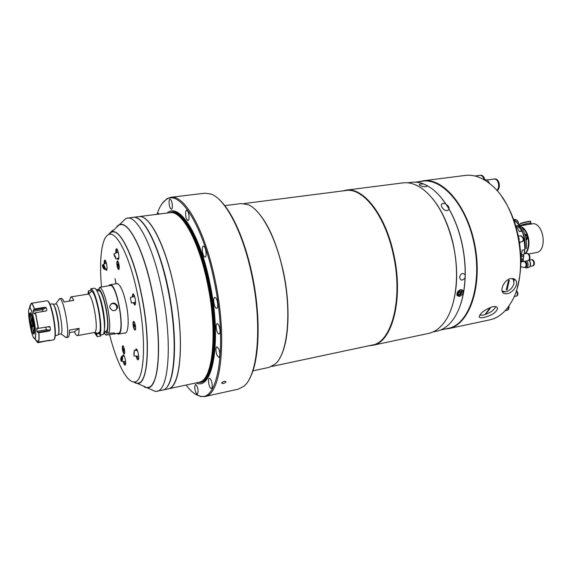 <?xml version="1.0" encoding="UTF-8"?>
<svg xmlns="http://www.w3.org/2000/svg" width="572" height="572" viewBox="0 0 572 572"><rect width="100%" height="100%" fill="white"/><g stroke="black" fill="none" stroke-linecap="round" stroke-linejoin="round"><path stroke-width="0.86" d="M108.694 285.728L109.967 284.749C116.667 282.118 125.604 331.767 118.804 333.991L116.845 333.64M98.992 289.103L97.219 289.396L96.747 290.776M104.14 331.438L106.757 330.966C110.031 323.945 103.732 291.656 98.92 290.633L99.585 287.358L110.081 285.514C116.581 282.961 125.239 331.052 118.661 333.233L105.92 335.092L104.161 333.061M99.585 287.358C105.055 288.095 112.412 325.003 108.723 333.419L109.974 333.19C113.556 332.84 115.251 333.033 115.072 333.769L114.321 334.105M89.039 293.55L91.198 291.806L91.17 290.726C95.982 291.97 102.517 324.896 99.521 333.004L99.263 332.196L96.575 333.898L99.592 333.354M58.866 299.32L59.545 298.72C63.628 296.932 70.549 335.821 66.452 337.509L64.786 336.686M53.21 304.354L55.713 303.947L59.559 298.72L61.34 298.427C62.119 298.341 63.042 299.521 64.107 301.973L73.709 300.407C72.615 297.976 71.664 296.804 70.849 296.904L69.298 301.129M74.41 331.767C75.554 334.427 76.562 335.714 77.434 335.614L77.735 335.485C78.629 334.792 79.072 332.425 79.065 328.385L74.41 331.767L69.419 332.647M55.713 303.947C58.773 302.695 64.071 332.489 61.025 333.869L66.18 337.637L68.247 337.187C69.09 336.5 69.498 334.134 69.455 330.08L79.065 328.385M60.818 333.969L58.33 334.413M52.338 303.896L52.388 303.882C55.505 302.445 61.054 333.59 57.936 335.02L57.65 335.135M117.603 306.163C114.922 302.037 112.326 301.995 109.803 306.02L109.817 307.479C112.212 311.618 114.786 311.754 117.539 307.893L117.603 306.163M110.896 303.989C113.764 302.953 115.723 303.875 116.781 306.742L116.724 308.458L115.565 310.331M53.489 304.719C56.521 306.985 60.575 330.838 58.466 333.976M99.521 333.004L99.914 335.013C103.418 326.598 96.067 289.532 90.791 288.76L91.17 290.726M91.098 290.369L88.51 290.783L88.939 293.572M87.888 294.158L88.51 290.783M96.575 333.898L96.832 334.684L95.181 332.546M101.172 334.784L100.765 336.029L97.219 336.672L96.832 334.684M97.219 336.672L94.423 332.568M90.791 288.76L94.373 288.188C99.728 288.946 107.078 325.947 103.503 334.363L99.914 335.013M103.546 334.234L104.125 331.374M98.827 289.589C103.768 290.819 110.274 323.452 107.157 331.538L108.723 333.419M106.757 330.966L107.157 331.538M98.92 290.633L96.854 290.962M98.019 293.329C102.238 299.921 106.056 322.386 104.261 330.001M105.92 335.092L104.14 332.425M104.233 332.518L107.479 331.924M104.376 333.24L103.99 332.89M31.167 319.519L31.124 319.512C31.667 319.962 32.154 321.729 32.583 324.825L34.284 327.227M32.726 325.096L32.518 327.377L31.753 325.983L32.668 325.825M29.901 319.691L29.637 319.197C29.322 315.88 29.379 313.842 29.808 313.091L31.038 319.576C30.766 320.72 30.981 322.772 31.682 325.733L31.674 329.601M31.524 329.572L29.694 319.777M31.081 319.533L30.051 312.934C30.559 312.991 31.181 314.257 31.918 316.738L31.96 320.577L32.389 317.081M32.061 317.245L33.927 327.213M32.654 325.568L31.682 325.733M32.611 325.118L34.341 327.82M33.984 327.806C34.291 331.174 34.227 333.19 33.777 333.862L32.783 328.5L34.048 334.055M34.134 333.976L33.777 333.862M33.698 333.934L33.626 333.969C33.104 334.034 32.447 332.732 31.66 330.073L31.753 325.983M47.054 300.729L47.104 300.722C49.049 301.272 51.115 306.899 53.303 317.603C55.484 330.623 55.641 338.038 53.768 339.861L53.711 339.868M49.478 326.533L38.453 328.357L36.965 327.949L36.901 331.388L46.175 329.772L50.386 330.051L50.107 327.155L47.476 326.798M49.743 326.633L50.107 327.155M50.386 330.051L49.449 330.952L38.903 332.797C39.253 337.652 39.125 340.776 38.517 342.163L36.579 340.333L36.15 340.697L36.958 340.555M49.785 340.247L38.517 342.163M49.814 340.283L37.874 342.7L36.15 340.697M49.449 330.952L46.425 330.881L37.673 332.411L38.903 332.797M37.673 332.411L36.901 331.388M33.133 311.254L33.483 309.995L42.235 308.558L44.988 307.243L46.168 307.672L42.407 309.731L33.133 311.254L34.227 313.985L35.528 312.741L38.453 328.357M47.912 301.094C49.793 302.445 51.702 307.943 53.654 317.589C55.67 329.393 55.92 336.608 54.404 339.239M30.345 312.705L30.051 312.934C30.974 312.255 32.132 315.265 33.505 321.979C34.821 330.058 34.863 334.055 33.626 333.969L33.977 334.091M30.909 303.947L30.309 305.448M30.759 304.762L30.366 305.734M29.987 305.498L29.708 306.249L30.102 305.777M42.514 301.487L31.274 303.267C32.118 303.217 33.176 305.112 34.442 308.966L33.483 309.995M30.588 304.79L31.253 303.274M44.988 307.243L34.442 308.966M45.939 311.018L46.904 310.131L46.168 307.672M46.904 310.131L46.096 310.996L35.528 312.741M49.042 340.276L49.356 340.647L49.042 340.276M48.248 340.84L47.834 340.49M432.089 198.062C441.477 209.381 448.427 224.346 452.96 242.957C458.444 268.382 457.8 290.555 451.036 309.459C457.8 290.555 458.444 268.382 452.96 242.957C448.427 224.346 441.477 209.381 432.089 198.062M372.536 345.345L428.55 333.412C434.784 332.075 440.268 328.035 445.016 321.3C456.392 305.405 459.995 272.88 452.802 242.914C446.339 217.424 436.236 199.413 422.486 188.874C415.787 184.084 409.273 182.089 402.953 182.89L346.132 190.147C362.991 187.044 384.942 214.121 393.407 252.717C404.132 297.676 392.435 342.807 372.536 345.345L369.076 345.731M342.742 190.926L346.132 190.147M244.094 203.539L345.86 190.526C362.641 187.444 384.484 214.414 392.914 252.845C403.596 297.604 391.956 342.549 372.15 345.08L356.871 348.327M255.04 209.359C266.945 220.685 276.333 241.212 283.212 270.956C290.776 305.398 289.125 341.942 280.216 357.336M356.914 348.319L271.807 366.445M358.358 347.969L362.855 347.054M295.731 361.304L300.851 360.26M224.796 205.641L241.198 203.546L248.269 204.726C261.025 209.881 275.84 236.951 283.004 270.942C291.992 311.504 287.809 353.482 275.354 363.942L269.069 367.396L252.895 370.842M224.295 381.281C221.178 382.668 220.871 383.419 223.359 383.54C226.491 382.21 226.798 381.452 224.295 381.281C221.178 382.668 220.871 383.419 223.366 383.54C226.491 382.21 226.798 381.452 224.295 381.281M133.247 217.331L138.832 216.616C149.363 214.164 165.794 245.467 174.403 288.867C184.992 339.532 180.823 388.195 168.132 388.91L168.382 388.853C179.901 386.801 184.384 345.781 176.176 298.377C168.096 250.951 150.286 214.271 138.832 216.616L170.814 212.584C182.368 211.504 199.099 241.92 207.464 283.412C217.825 331.974 212.97 379.458 199.657 382.139L162.877 390.025C174.188 388.023 178.457 346.925 170.234 299.385C162.126 251.823 144.494 215.008 133.247 217.331L133.061 217.353M196.11 382.947C213.063 391.513 222.079 339.954 209.824 282.847C199.871 233.283 178.743 201.837 167.203 212.991M216.459 329.529C217.16 332.482 218.025 333.998 219.055 334.084C220.07 333.519 220.292 331.56 219.727 328.206C219.026 325.253 218.161 323.738 217.131 323.652C216.116 324.231 215.894 326.183 216.459 329.529M194.68 387.187C195.102 391.319 196.01 393.672 197.404 394.251L198.155 391.52C197.733 387.373 196.825 385.013 195.431 384.434L194.68 387.187M218.561 198.963C231.088 209.416 244.702 238.967 252.052 274.202C261.368 317.253 259.566 362.433 249.22 379.207M204.733 396.56L238.231 389.167L243.743 386.314C257.936 375.983 262.591 324.682 251.58 274.181C242.793 231.76 225.189 198.791 211.047 194.065L204.898 193.2L170.835 197.297C184.413 194.344 204.933 229.908 215.108 280.166C227.713 338.96 221.028 395.374 204.733 396.56L200.636 396.553L194.487 393.557M162.155 203.518L166.974 198.656L170.835 197.297M186.122 385.078C190.776 391.312 195.345 394.945 199.814 395.974C218.34 402.81 227.835 344.458 214.085 280.437C202.931 225.153 179.679 189.454 166.395 199.471C162.512 201.923 159.402 206.864 157.071 214.285M216.967 355.233L218.904 357.443C220.22 356.156 220.17 353.317 218.769 348.934L216.845 346.746C215.537 348.033 215.572 350.865 216.967 355.233M215.844 307.95L216.688 308.322C218.59 308.279 217.696 299.528 215.608 297.762L214.786 297.411C212.884 297.469 213.764 306.134 215.844 307.95M205.291 256.928C207.286 255.941 205.427 245.56 203.367 246.16L203.096 246.275C201.122 247.347 202.981 257.615 205.041 257.028L205.291 256.928M172.379 205.541C172.029 201.709 171.25 199.564 170.027 199.113C169.341 199.335 169.019 200.572 169.069 202.81C169.412 206.628 170.199 208.766 171.421 209.223C172.108 209.002 172.422 207.779 172.379 205.541M159.173 214.021L158.251 213.242L157.586 214.221M188.967 219.24C189.26 214.457 188.46 211.418 186.572 210.117L185.657 211.59C185.378 216.366 186.179 219.398 188.066 220.685L188.967 219.24M208.801 383.783C209.531 386.858 210.403 388.452 211.418 388.552C212.312 388.031 212.491 386.193 211.947 383.033C211.218 379.951 210.346 378.364 209.338 378.264C208.437 378.786 208.258 380.63 208.801 383.783M149.499 388.817L155.441 391.462L162.262 390.161C174.717 389.503 178.636 340.74 168.054 289.918C159.445 246.375 143.2 214.943 132.876 217.374L126.004 218.397L121.271 222.865M156.728 391.341C168.954 390.74 172.644 341.892 162.069 290.905C153.46 247.226 137.387 215.687 127.256 218.096M144.416 387.122L147.097 387.744C159.059 389.718 162.863 342.864 152.602 293.164C144.223 250.386 128.593 220.234 119.355 224.667L117.031 226.14M135.021 382.897L137.423 383.44C148.127 385.02 151.165 341.598 141.763 295.753C134.077 256.277 119.97 228.106 111.654 231.932L109.567 233.233M141.513 385.256L146.947 387.68L149.442 387.037C159.595 383.233 161.79 338.645 152.438 293.207C144.83 254.497 131.088 225.225 121.807 224.56L119.241 224.782L114.908 228.864M115.451 228.35L118.912 225.089M126.055 226.669C134.899 233.197 146.032 260.231 152.545 293.207C160.625 332.711 160.274 373.116 152.76 383.648M146.532 387.494L142.192 385.564M110.274 232.611L112.713 230.251L110.274 232.611M108.601 234.606L111.218 232.346M117.31 233.662C125.354 239.489 135.628 264.85 141.706 295.796C149.22 332.768 149.049 370.52 142.192 379.93M133.262 381.889L137.273 383.376L139.218 382.89C148.47 379.801 150.272 338.224 141.599 295.796C134.527 259.581 121.893 232.16 113.528 231.86L111.533 232.039L108.237 234.77M109.552 334.527C116.366 361.704 126.462 382.275 134.041 381.932C144.316 383.39 147.104 341.162 138.002 296.653C130.552 258.315 116.96 230.852 108.959 234.47C101.716 236.651 98.977 259.266 101.501 287.051M117.131 266.037C117.639 268.354 118.19 269.498 118.776 269.469C119.355 268.89 119.412 267.203 118.947 264.428C118.497 262.326 117.989 261.175 117.432 260.975C116.738 261.318 116.638 263.006 117.131 266.037M133.169 302.659L134.806 305.09C135.657 304.497 135.771 302.331 135.149 298.591C134.477 295.552 133.734 293.972 132.918 293.851L132.175 297.054M133.955 302.502L135.164 304.79M133.319 326.305C133.884 328.836 134.492 330.094 135.149 330.065C135.721 329.508 135.779 327.878 135.321 325.175C134.82 322.88 134.256 321.621 133.626 321.4C132.933 321.714 132.833 323.352 133.319 326.305M122.601 350.293C123.137 352.724 123.702 353.932 124.296 353.925C124.789 353.424 124.825 351.923 124.396 349.421C123.917 347.204 123.388 345.981 122.816 345.767C122.215 346.053 122.143 347.562 122.601 350.293M136.05 356.041C136.722 358.537 137.402 359.809 138.088 359.852C138.86 359.316 138.946 357.3 138.352 353.811C137.659 350.672 136.901 349.034 136.079 348.891L135.442 350.45M136.865 356.063L138.431 359.538M136.508 349.056L136.2 350.464M123.995 361.483L125.425 364.864M123.216 361.44C123.852 363.885 124.481 365.136 125.104 365.193C125.79 364.693 125.854 362.805 125.297 359.509C124.646 356.535 123.945 354.969 123.209 354.833L122.673 356.12M123.623 355.019L123.388 356.156M105.441 269.19L106.428 270.377C107.157 269.82 107.229 267.775 106.642 264.257C106.07 261.59 105.455 260.196 104.798 260.081C104.247 260.324 104.068 261.647 104.261 264.042M106.113 268.933L106.757 270.063M105.205 260.289L104.976 263.771M117.861 258.294L118.526 259.359M117.167 258.573L118.182 259.652C119.005 259.052 119.105 256.871 118.49 253.117C117.882 250.329 117.217 248.877 116.488 248.763C115.851 249.042 115.644 250.5 115.859 253.146M124.439 333.047L125.196 333.104C128.564 332.918 129.215 318.797 126.326 304.583C123.352 291.048 120.163 284.012 116.752 283.483L116.066 283.783M116.91 248.949L116.609 252.838M133.347 294.015L132.961 296.904M115.952 283.805L115.022 278.578L116.044 283.791M136.872 383.197L133.655 381.924M122.451 359.795C122.765 357.657 122.565 356.42 121.865 356.077L120.971 357.65C120.656 359.781 120.856 361.018 121.564 361.361L122.451 359.795M121.178 357.95L121.6 360.603L122.236 359.488L121.815 356.835L121.178 357.95M134.327 351.587L133.941 355.991L134.327 351.587M133.848 354.347L134.127 351.208L133.848 354.347M131.431 302.988L130.323 297.44M114.25 255.605L116.087 259.016L113.928 253.925L114.25 255.605M115.551 257.1L114.236 254.654L114.464 255.856L115.78 258.294L115.551 257.1M103.589 268.704L104.733 269.462C105.412 268.704 105.162 267.324 103.99 265.329L102.853 264.579C102.174 265.329 102.417 266.709 103.589 268.704M103.932 265.816L103.117 265.272L103.646 268.218L104.461 268.761L103.932 265.816M118.554 262.863L117.603 261.483C117.045 261.89 116.974 263.37 117.396 265.916L118.783 268.94L119.262 267.346M118.447 266.538L117.925 263.885L118.447 266.538M118.518 266.023L118.068 266.094M118.375 264.686L117.811 264.772M135.435 329.451L135.628 327.72M134.87 323.437L133.726 321.943C132.618 322.379 134.027 329.915 135.142 329.522M134.077 324.624L134.399 324.446L134.792 325.539L134.549 326.991L134.077 324.624L134.434 324.56M134.806 325.775L134.155 325.897M123.852 347.383L123.001 346.246C122.515 346.603 122.472 347.919 122.858 350.207C123.302 352.245 123.781 353.317 124.296 353.41L124.696 352.037M123.388 348.541L123.895 351.122L123.388 348.541M123.788 349.206L123.273 349.306M407.593 182.804L411.583 182.296C415.537 181.789 419.619 182.375 423.831 184.055C413.341 183.333 424.031 188.531 427.756 185.964L431.824 188.631C436.815 192.364 441.512 197.504 445.903 204.054C435.943 200.515 444.551 214.829 449.12 209.288L449.034 209.037C454.49 218.525 458.672 229.372 461.575 241.57C464.271 253.196 465.479 264.714 465.2 276.14L465.15 274.803C462.691 272.444 460.832 273.28 459.581 277.313C460.639 280.845 462.469 280.995 465.072 277.756L465.2 276.14C464.85 287.587 463.084 297.676 459.888 306.399M415.394 182.139L423.037 181.16C441.634 177.899 464.914 203.217 473.187 239.654C483.769 282.06 469.955 325.325 448.083 328.399L440.547 330.001M427.913 186.05L425.025 184.563L427.906 186.05M441.455 198.019L445.903 204.054C435.935 200.522 444.573 214.836 449.12 209.288C454.483 218.726 458.601 229.479 461.475 241.548C464.064 252.695 465.293 263.785 465.15 274.803C462.684 272.451 460.832 273.28 459.581 277.313C460.639 280.845 462.469 280.995 465.072 277.756C464.242 294.902 460.517 308.465 453.903 318.447C449.034 325.511 443.364 329.737 436.901 331.124L432.968 331.96M449.034 209.037C449.263 207.271 448.305 205.727 446.167 204.404L449.034 209.037C449.256 207.271 448.305 205.72 446.167 204.404L449.034 209.037M460.603 289.682C457.514 291.077 456.392 293.093 457.235 295.731L459.438 296.425C462.626 295.095 463.763 293.086 462.848 290.412L460.603 289.682M423.831 184.055C413.327 183.34 424.052 188.531 427.756 185.964L423.831 184.055M465.072 277.756L465.15 274.803L465.072 277.756M461.411 289.639L462.126 291.856M457.2 295.281L456.928 295.088C459.259 296.053 461.018 295.03 462.19 292.027M460.775 293.214L459.166 294.387L457.865 293.779L458.172 292.006L459.781 290.833L461.082 291.441L460.775 293.214L459.573 292.235L457.965 293.4L459.166 294.387M459.573 292.235L459.809 290.848M457.965 293.171L459.731 290.869M448.441 328.664L490.283 319.755C498.519 317.796 505.476 312.033 511.146 302.445C530.094 272.772 518.833 206.542 491.133 184.806C482.432 177.492 473.795 174.367 465.229 175.425L423.294 180.795C443.543 177.535 468.461 207.407 475.311 247.547C482.396 287.652 469.04 324.51 448.906 328.557L444.616 329.136M502.016 197.104C507.807 205.262 512.398 214.9 515.787 226.019C522 247.869 522.515 268.282 517.345 287.237M483.933 317.453C491.856 315.465 496.403 312.419 497.576 308.315C497.182 306.749 495.481 306.213 492.471 306.721C484.934 309.502 480.509 312.82 479.193 316.673C479.343 317.825 480.923 318.082 483.933 317.453M507.214 293.658C513.17 292.807 519.162 283.934 515.544 280.008L510.803 278.507C504.983 279.401 499.907 289.024 502.688 292.363C503.639 293.608 505.147 294.037 507.214 293.658M419.519 181.61L423.294 180.795M448.555 328.292C469.555 324.174 482.811 284.019 473.852 242.621C465.158 201.151 437.873 174.153 418.01 182.411M502.352 291.784L504.761 291.913M514.135 281.045L513.556 278.635M479.686 315.229L483.176 315.158C489.875 313.163 494.044 310.324 495.681 306.642M490.19 308.415L489.375 308.58L485.535 313.849L490.19 308.415L485.95 313.756M519.648 243.422L519.476 242.306M497.011 190.683C499.056 189.389 499.756 186.93 499.127 183.297C498.269 180.352 496.875 178.893 494.944 178.929L494.744 178.957M496.918 190.576C498.734 189.132 499.342 186.729 498.727 183.355C497.869 180.402 496.475 178.943 494.544 178.979L494.387 179.007M496.825 190.462C498.477 188.932 498.998 186.579 498.398 183.397C497.547 180.452 496.153 178.986 494.222 179.022L487.258 179.944L489.789 183.683M474.91 175.997L480.065 175.332C481.903 175.311 483.233 176.734 484.055 179.601L487.258 179.944L484.942 180.251M484.806 179.658L484.777 179.508C483.948 176.641 482.618 175.218 480.78 175.239L480.587 175.275M484.412 179.708L484.377 179.558C483.554 176.691 482.225 175.268 480.387 175.289L480.223 175.318M520.899 259.709L520.899 260.181M520.899 261.383L521.006 260.167M519.455 242.135L521.8 241.734C522.994 241.298 523.43 240.097 523.108 238.145L520.806 235.828L518.382 236.236M518.94 239.11L519.111 240.068M518.783 238.281L519.219 239.06M518.682 237.752L519.019 238.238M522.114 241.67L522.243 241.656C523.43 241.22 523.866 240.025 523.544 238.066L521.121 235.778M521.9 241.713L522 241.699C523.187 241.262 523.623 240.068 523.301 238.109L520.906 235.814M523.237 239.196L522.994 237.745M514.092 296.532L516.187 296.11C517.252 295.695 517.631 294.587 517.324 292.771L516.259 290.826M516.502 296.039L516.616 296.017C517.689 295.61 518.06 294.494 517.753 292.685L516.366 290.497M516.287 296.082L516.38 296.067C517.446 295.66 517.824 294.544 517.517 292.735L516.309 290.669M517.453 293.879L517.038 291.927M502.109 291.105L505.812 291.791C509.866 290.597 512.583 287.852 513.985 283.569L513.341 279.093L512.655 278.435M509.323 280.244L508.501 280.402L506.249 289.947L507.071 289.789L509.323 280.244L507.071 289.789M507.028 310.317L507.142 310.303C508.386 309.845 508.88 308.544 508.622 306.399M507.285 310.26L507.428 310.238C508.737 309.738 509.216 308.344 508.858 306.063M505.126 310.725L506.914 310.346C508.1 309.931 508.608 308.708 508.429 306.671M523.916 236.779L522.129 231.16L524.038 236.829L524.996 249.685L523.916 236.779M518.125 226.884L519.319 225.547L516.366 225.725L519.369 231.617L522.129 231.16M519.126 225.275L513.82 219.248M520.877 262.891L523.888 256.142M521.256 256.578L523.895 256.106M523.995 255.755L522.536 254.84M524.996 249.685L522.243 250.171L521.206 256.378M518.468 224.295L519.319 225.547M514.714 219.998L516.294 221.571M514.364 219.698L516.616 221.936M528.12 260.639L528.263 260.618C529.708 260.081 530.23 258.63 529.836 256.263C529.236 254.261 528.256 253.289 526.912 253.346L526.776 253.382M527.877 260.682L527.985 260.668C529.429 260.131 529.958 258.68 529.565 256.313C528.957 254.311 527.985 253.339 526.64 253.396L526.526 253.417M522.479 261.676L527.77 260.71C529.207 260.174 529.736 258.723 529.343 256.349C528.735 254.347 527.763 253.382 526.419 253.439L524.188 253.832M523.366 257.786L523.216 261.032L521.435 262.005M521.843 261.282L523.216 261.032M521.564 261.79L522.894 261.547M528.628 253.997L537.015 252.438C546.939 250.121 544.201 225.325 533.79 223.631L523.208 225.339L519.262 225.461M525.053 253.682C531.667 248.713 529.386 230.866 521.614 226.834M520.356 226.219L519.047 225.854M524.617 253.753C530.809 248.913 529.15 232.325 521.957 227.456M519.397 226.92L519.898 226.297L518.94 225.969M531.159 224.06L530.945 223.187L528.8 223.194L520.978 225.175C526.211 223.559 529.529 222.894 530.945 223.187L529.801 223.752M524.338 261.332L525.961 263.713C526.297 265.63 525.904 266.852 524.774 267.396L525.532 267.267C526.755 266.809 527.198 265.572 526.855 263.549L525.232 261.168M524.681 267.424L526.312 267.925C527.842 267.353 528.392 265.808 527.97 263.284L526.733 260.896M526.312 267.925L528.764 267.467L530.13 266.359L530.43 262.834L528.993 260.267M530.501 265.294L530.573 262.863L529.693 261.089M530.101 266.416L532.375 265.987C533.604 265.53 534.048 264.3 533.712 262.283C533.19 260.56 532.346 259.724 531.181 259.781L529.121 260.153M532.739 265.908L532.925 265.887C534.155 265.429 534.606 264.192 534.269 262.183C533.747 260.46 532.904 259.624 531.738 259.681L531.552 259.724M532.468 265.966L532.553 265.959C533.79 265.494 534.234 264.264 533.898 262.255C533.376 260.525 532.532 259.695 531.367 259.745L531.274 259.767M525.253 248.47C525.539 240.326 523.759 232.933 519.898 226.297L521.171 226.09C525.032 232.725 526.819 240.111 526.526 248.248L525.153 248.441M525.661 237.673L525.175 235.643M77.434 335.614L94.695 332.446C99.399 330.652 92.5 292.242 87.831 294.165C89.425 293.465 90.133 292.928 89.947 292.578M88.617 293.908L88.889 292.728M98.455 289.196L98.734 290.662M115.015 333.819L114.929 333.376M114.693 334.005L114.543 333.211M107.157 334.87L106.614 332.089M28.643 310.203L29.622 307.579C31.038 308.465 32.568 313.034 34.206 321.278C35.914 331.324 36.179 337.287 34.999 339.167L33.205 337.015M38.739 332.79C39.096 337.623 38.968 340.726 38.36 342.106M35.385 312.82L38.288 328.349M45.917 327.07L46.425 330.881M42.943 311.518L42.235 308.558M36.293 340.647L34.999 339.167C35.45 340.79 36.472 332.025 34.177 321.292C38.067 341.706 33.641 345.273 30.109 325.454C26.326 305.963 30.423 300.808 34.177 321.292C32.532 313.106 31.01 308.53 29.622 307.579L31.317 303.375C32.139 303.596 33.133 305.484 34.299 309.044M30.03 307.843L30.116 306.184M30.152 307.979L30.237 306.163M31.124 303.375L47.104 300.722M33.827 313.663L34.799 313.506M38.138 328.299L36.608 328.564M37.666 341.312L36.708 341.484M201.18 381.438C213.935 377.22 218.268 330.566 208.201 283.319C200.071 243.071 183.97 213.027 172.487 212.741M201.101 381.488C213.985 377.613 218.44 330.802 208.315 283.304C200.136 242.814 183.898 212.705 172.394 212.72M200.6 381.746C214.264 380.008 219.498 332.282 209.002 283.19C200.529 241.162 183.426 210.71 171.836 212.641M198.641 382.411C213.949 385.549 220.949 335.864 209.624 283.018C200.457 237.437 181.424 206.378 169.762 212.662M456.878 293.715C458.408 296.167 460.117 295.638 462.019 292.12C462.14 290.447 461.404 289.725 459.802 289.94M514.392 220.292L515.122 223.867L513.248 218.525M519.683 243.643L520.155 242.013M518.875 236.15L518.189 235.335M518.275 235.735L518.525 236.207M520.899 261.518L520.777 255.155L521.478 259.28M520.87 257.679L520.97 260.003M521.042 229.3L521.035 231.345L520.97 229.265L518.539 226.812C520.062 227.012 520.92 227.828 521.121 229.258L521.149 231.324M521.535 255.019L522.965 254.769C524.217 254.304 524.667 253.038 524.331 250.972L523.916 249.878M524.402 251.001L524.352 253.146M514.228 219.584L514.929 219.469C516.473 219.419 517.581 220.549 518.268 222.851L518.461 224.281M518.325 222.887L518.511 224.353M517.431 220.892L518.318 222.844M519.548 224.367L520.62 223.681C525.847 222.05 529.164 221.385 530.58 221.693L530.916 223.059M520.792 223.337C525.954 221.743 529.079 221.135 530.151 221.514M520.727 266.781L524.381 267.453M526.111 240.133L526.984 236.515L524.71 234.034C526.211 234.334 527.048 235.156 527.227 236.493M109.967 284.749L117.51 283.555M118.368 334.148L125.883 332.782M55.341 335.549L57.7 335.128M116.724 308.458L117.539 307.893M50.021 304.268L52.388 303.882M70.849 296.904L87.831 294.165M94.366 332.582C96.203 332.761 97.061 333.047 96.954 333.455M96.725 334.284L95.267 332.554M88.689 293.894L88.925 292.971M49.321 340.655L53.768 339.861M166.395 199.471L166.974 198.656M199.814 395.974L200.636 396.553M119.355 224.667L126.004 218.397M147.097 387.744L155.441 391.462M111.654 231.932L119.241 224.782M137.423 383.44L146.947 387.68M108.959 234.47L111.533 232.039M119.076 269.055L118.776 269.469M135.457 329.608L135.149 330.065M124.553 353.546L124.296 353.925M123.187 346.031L122.816 345.767M134.077 321.721L133.626 321.4M117.839 261.29L117.432 260.975M134.041 381.932L137.273 383.376M124.338 356.206L121.936 356.084M125.597 361.554L121.564 361.361M137.387 350.5L134.177 350.414M138.689 356.106L133.941 355.991M135.55 302.188L131.431 303.003M134.642 296.568L130.316 297.419M118.862 257.886L116.116 259.009M118.275 252.159L113.928 253.925M107.028 268.583L104.798 269.433M106.421 263.227L102.853 264.579M462.14 289.84L462.848 290.412M461.768 289.99L462.197 291.963M497.018 307.293L497.576 308.315M514.178 278.893L515.544 280.008M494.944 178.929L494.544 178.979M480.78 175.239L480.387 175.289M517.167 227.034L518.539 226.812M524.052 249.857L524.474 250.958C524.71 253.224 524.202 254.49 522.965 254.769M518.582 224.453L518.389 222.851M514.929 219.469C517.052 219.841 518.203 220.964 518.389 222.844M519.791 225.375L519.512 224.238L520.742 223.352C524.767 221.814 532.053 220.728 530.551 221.564M532.925 265.887L532.553 265.959M531.738 259.681L531.367 259.745M527.227 236.508C527.52 238.281 527.148 239.496 526.111 240.161"/></g></svg>
